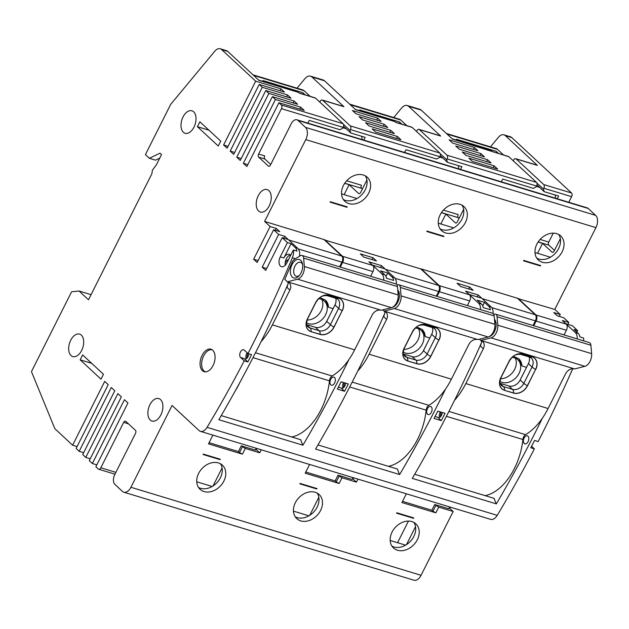 <?xml version="1.0" encoding="UTF-8"?>
<svg xmlns="http://www.w3.org/2000/svg" width="629" height="629" viewBox="0 0 629 629"><rect width="100%" height="100%" fill="white"/><g stroke="black" fill="none" stroke-linecap="round" stroke-linejoin="round"><path stroke-width="0.94" d="M554.487 250.366L548.842 245.137L538.188 241.906M560.353 238.698L554.118 251.089A2.351 1.4 -73.1 0 1 552.341 252.323A2.351 1.4 -73.1 0 1 551.995 252.119L542.568 243.368L538.11 242.016M553.261 233.147L548.771 242.071A2.351 1.4 -73.1 0 0 548.842 245.137M557.247 198.764L558.615 196.028L544.179 191.656L543.409 189.062L543.818 188.244A2.815 1.683 -73.1 0 0 543.739 184.564L516.095 158.925L537.394 165.388L505.323 135.636A9.396 5.598 -73.1 0 0 503.939 134.826A9.396 5.598 -73.1 0 0 498.404 137.303L490.471 146.856M498.53 153.484L496.187 151.306A2.815 1.683 106.9 0 1 496.753 152.941M543.818 188.244L571.604 196.673L568.797 202.263M536.985 184.973L544.179 191.656M555.053 194.951A11.747 7.005 106.9 0 1 555.486 198.229M501.305 181.797L502.681 179.061L533.353 188.37L536.191 186.868L536.6 186.05A2.815 1.683 -73.1 0 0 536.521 182.379L508.877 156.739L452.424 139.064L421.233 110.13A9.396 5.598 -73.1 0 0 419.85 109.32L407.215 105.491A9.396 5.598 -73.1 0 0 401.679 107.968L393.754 117.521M452.047 138.718L490.927 150.512A5.637 3.357 106.9 0 1 491.76 150.999M457.763 140.456L456.489 139.268L496.187 151.306M440.214 153.72L446.684 159.727L447.093 158.909A2.815 1.683 -73.1 0 0 447.015 155.229L419.378 129.59L440.67 136.053L408.598 106.301A9.396 5.598 -73.1 0 0 407.215 105.491M452.652 143.105L449.137 139.85L474.4 147.516L477.914 150.771L452.652 143.105M459.233 149.215L455.718 145.959L480.981 153.618L484.495 156.873L459.233 149.215M465.814 155.316L462.299 152.061L487.561 159.727L491.076 162.982L465.814 155.316M472.395 161.425L468.88 158.162L494.142 165.828L497.657 169.083L472.395 161.425M115.901 472.348L100.829 467.779A2.815 1.683 106.9 0 1 98.69 469.25A2.815 1.683 106.9 0 1 98.281 469.006L95.867 466.773L127.954 402.961L124.448 399.706L92.353 463.518L89.287 460.664L121.373 396.86L117.867 393.605L85.772 457.409L82.706 454.563L114.793 390.758L111.286 387.503L79.191 451.308L76.125 448.453L108.212 384.649L104.705 381.394L72.61 445.198L54.872 428.742L31.45 371.621L71.627 291.746L79.065 291.023L88.492 299.774L151.872 173.769L152.415 170.121L156.369 164.829L161.519 154.577L159.986 153.154L149.364 158.288L155.497 160.151L159.758 158.091M491.21 307.015L482.184 298.641L535.24 314.736L517.478 298.264L421.249 268.929L439.239 285.613L469.549 294.812L478.583 303.186L481.468 304.059L477.262 300.167L484.479 302.352L488.686 306.252L491.21 307.015A9.396 5.598 106.9 0 1 493.081 313.501M481.138 340.572L481.657 342.302A845.58 504.151 106.9 0 1 412.278 478.378L496.367 503.884A845.58 504.151 106.9 0 0 542.324 418.285M439.702 417.397A4.23 2.524 106.9 0 1 440.379 411.909M479.471 339.204L480.831 340.462A7.517 5.795 -47.1 0 1 482.655 341.5A7.517 5.795 -47.1 0 1 483.316 348.757L480.493 346.139L481.201 343.348M445.599 388.95A845.58 504.151 106.9 0 1 399.643 474.549L315.554 449.043A845.58 504.151 106.9 0 0 384.932 312.967L384.413 311.229M348.883 359.615A845.58 504.151 106.9 0 1 302.926 445.206L218.837 419.708A845.58 504.151 106.9 0 0 288.216 283.632L287.697 281.894M302.006 255.445L395.838 283.907A4.694 2.799 106.9 0 1 397.465 286.572L398.181 294.993L304.35 266.531L303.626 258.118A4.694 2.799 106.9 0 0 302.006 255.445A4.694 2.799 106.9 0 0 300.285 255.751L295.056 258.944A10.803 6.439 106.9 0 0 292.516 261.255A845.58 504.151 106.9 0 1 284.772 279.362L287.39 281.792A7.517 5.795 -47.1 0 1 289.214 282.83A7.517 5.795 -47.1 0 1 289.875 290.087L272.373 324.886A56.374 33.612 106.9 0 1 261.074 341.641M100.829 467.779L123.661 422.374A2.351 1.4 -73.1 0 1 125.438 421.147A2.351 1.4 -73.1 0 1 125.784 421.351L135.439 430.299A2.351 1.4 -73.1 0 1 135.51 433.365L114.73 474.675A7.517 4.482 -73.1 0 0 114.95 484.472L122.403 491.391A9.396 5.598 -73.1 0 0 123.795 492.2A9.396 5.598 -73.1 0 0 130.911 487.278L172.047 405.477L199.063 430.543A9.396 5.598 -73.1 0 0 200.447 431.352A9.396 5.598 -73.1 0 0 207.059 427.343A845.58 504.151 -73.1 0 0 244.217 360.857L247.826 361.95A845.58 504.151 106.9 0 0 251.592 354.654L247.983 353.553A845.58 504.151 -73.1 0 0 292.351 257.764L295.449 258.708M200.447 431.352L490.612 519.357A9.396 5.598 -73.1 0 0 497.224 515.355A845.58 504.151 -73.1 0 0 534.383 448.862L531.56 446.252M572.712 368.704A845.58 504.151 -73.1 0 1 538.149 441.566L534.54 440.473A845.58 504.151 106.9 0 1 530.774 447.769L534.383 448.862M437.823 411.13A845.58 504.151 106.9 0 1 434.049 418.434L441.267 420.62A845.58 504.151 106.9 0 0 445.041 413.324L437.823 411.13M341.099 381.795A845.58 504.151 106.9 0 1 337.333 389.099L344.55 391.285A845.58 504.151 106.9 0 0 348.317 383.989L341.099 381.795M414.676 474.274L494.15 498.38A51.672 30.813 -73.1 0 0 496.367 503.884M577.178 338.905A9.396 5.598 106.9 0 0 575.299 332.521L566.273 324.147A4.694 2.799 106.9 0 1 566.407 330.272L564.071 334.927M524.248 443.524A4.23 2.524 -73.1 0 0 524.877 443.885A4.23 2.524 -73.1 0 0 528.313 441.133A4.23 2.524 -73.1 0 0 527.951 436.156A4.23 2.524 -73.1 0 0 527.33 435.795A4.23 2.524 -73.1 0 0 523.886 438.547A4.23 2.524 -73.1 0 0 524.248 443.524M483.316 348.757L465.814 383.556L548.103 408.512L565.605 373.72A7.517 5.795 -47.1 0 1 574.67 368.924L480.831 340.462L491.068 337.867A9.396 5.598 106.9 0 0 497.791 325.201L497.075 316.788L590.906 345.25L591.622 353.663A9.396 5.598 106.9 0 1 584.907 366.322L574.67 368.924M548.103 408.512A56.374 33.612 106.9 0 1 525.553 434.663A4.694 2.799 -73.1 0 0 522.896 439.498A51.201 30.53 106.9 0 1 485.156 495.652M465.814 383.556A56.374 33.612 106.9 0 1 454.515 400.311M441.251 412.176A4.694 2.799 -73.1 0 0 440.607 414.542A51.201 30.53 106.9 0 1 440.324 416.948M433.051 441.597A51.201 30.53 106.9 0 1 428.435 450.026M513.374 356.321L518.878 358.805L521.936 365.929A15.505 11.951 132.9 0 0 518.831 358.766M512.085 357.398A14.09 10.866 -47.1 0 1 517.824 359.749A14.09 10.866 -47.1 0 1 519.067 373.367A14.09 10.866 -47.1 0 1 499.953 381.402M523.847 372.698L519.633 380.962M529.115 356.926A9.396 7.241 -47.1 0 1 528.415 363.625L520.183 379.987A9.396 7.241 -47.1 0 1 508.853 385.978L500.094 383.32M535.743 369.412A11.511 8.877 132.9 0 0 531.937 356.706L522.919 353.97A11.511 8.877 132.9 0 0 509.034 361.305L500.802 377.667A11.511 8.877 -47.1 0 0 504.607 390.373L513.634 393.109A11.511 8.877 -47.1 0 0 527.511 385.774L535.625 369.349A5.637 1.266 -153.3 0 1 532.063 367.014A9.396 7.241 132.9 0 0 531.23 357.932L529.791 357.13A5.637 3.357 106.9 0 0 531.851 356.761L531.937 356.706M493.789 314.39A4.694 2.799 106.9 0 1 495.448 314.115A4.694 2.799 106.9 0 1 497.075 316.788M494.473 319.296A9.632 5.74 106.9 0 1 495.935 322.465A9.632 5.74 106.9 0 1 492.185 334.809A9.632 5.74 106.9 0 1 489.071 336.664M495.448 314.115L589.287 342.577A4.694 2.799 106.9 0 1 590.906 345.25M494.646 321.348A7.281 4.34 106.9 0 1 494.968 321.608A7.281 4.34 106.9 0 1 496.077 323.432M492.853 334.085A7.281 4.34 106.9 0 1 491.414 334.872M515.261 358.113A14.09 10.866 -47.1 0 1 514.679 369.294A14.09 10.866 -47.1 0 1 500.542 378.713M396.781 512.769L396.569 513.178L413.536 518.32L413.74 517.911L396.781 512.769M406.318 493.789L401.923 502.54L435.842 512.832L438.728 507.108L434.725 504.521L448.799 508.79L449.727 506.958M123.795 492.2L413.961 580.213A9.396 5.598 -73.1 0 0 421.068 575.291L453.163 511.487L438.728 507.108M212.877 435.119L208.482 443.87L242.401 454.162L245.286 448.43L241.284 445.851L255.358 450.12L256.286 448.288M256.774 448.43L256.207 449.554L259.722 452.809L245.286 448.43M259.722 452.809L261.239 449.79M309.602 464.454L305.199 473.205L339.125 483.497L342.003 477.773L338.009 475.186L352.083 479.455L353.003 477.623M353.498 477.773L352.932 478.889L356.439 482.144L342.003 477.773M356.439 482.144L357.964 479.125M299.852 483.843L316.812 488.985L317.016 488.576L300.057 483.434L299.852 483.843M203.128 454.508L220.095 459.65L220.299 459.241L203.332 454.099L203.128 454.508M218.444 462.92A16.44 12.674 132.9 0 0 200.108 470.909A16.44 12.674 132.9 0 0 200.061 489.291A16.44 12.674 132.9 0 0 204.048 491.556A16.44 12.674 132.9 0 0 222.391 483.567A16.44 12.674 132.9 0 0 222.43 465.185A16.44 12.674 132.9 0 0 218.444 462.92M315.168 492.255A16.44 12.674 132.9 0 0 296.825 500.244A16.44 12.674 132.9 0 0 296.786 518.626A16.44 12.674 132.9 0 0 300.764 520.891A16.44 12.674 132.9 0 0 319.107 512.902A16.44 12.674 132.9 0 0 319.147 494.52A16.44 12.674 132.9 0 0 315.168 492.255M411.893 521.59A16.44 12.674 132.9 0 0 393.55 529.579A16.44 12.674 132.9 0 0 393.51 547.961A16.44 12.674 132.9 0 0 397.489 550.226A16.44 12.674 132.9 0 0 415.832 542.237A16.44 12.674 132.9 0 0 415.871 523.855A16.44 12.674 132.9 0 0 411.893 521.59M397.567 542.717L408.441 521.087M450.215 507.108L449.649 508.224L453.163 511.487M576.824 332.128L577.595 330.595L573.986 329.502L578.185 333.394A9.396 5.598 106.9 0 1 579.907 336.908L583.515 338.009A9.396 5.598 106.9 0 1 583.673 340.871M577.595 330.595L572.327 325.712L565.833 323.738L562.326 320.483L568.82 322.457L567.869 324.36M568.82 322.457L563.773 317.771L557.278 315.805L553.772 312.55L560.266 314.516L559.315 316.418M560.266 314.516L554.786 309.429L595.922 227.627A9.396 5.598 -73.1 0 0 595.655 215.377L588.194 208.458L298.028 120.453A7.517 4.482 -73.1 0 0 296.919 119.801A7.517 4.482 -73.1 0 0 291.227 123.74L270.454 165.05A2.351 1.4 -73.1 0 1 268.677 166.284A2.351 1.4 -73.1 0 1 268.331 166.08L258.676 157.124A2.351 1.4 -73.1 0 1 258.605 154.066L281.446 108.66A2.815 1.683 -73.1 0 0 281.36 104.988L278.946 102.747L304.208 110.413L300.701 107.158L275.439 99.492L272.365 96.646L297.627 104.304L294.12 101.049L268.858 93.391L265.784 90.537L291.054 98.203L287.539 94.948L262.277 87.282L259.211 84.435L284.473 92.101L280.959 88.846L255.696 81.18L221.652 49.597A9.396 5.598 -73.1 0 0 220.268 48.787A9.396 5.598 -73.1 0 0 214.733 51.271L170.718 104.32L145.417 154.624L149.364 158.288M296.919 119.801L587.085 207.814A7.517 4.482 106.9 0 1 588.194 208.458M571.604 196.673A2.815 1.683 -73.1 0 0 571.525 192.993L511.817 137.609A9.396 5.598 -73.1 0 0 510.434 136.8L503.939 134.826M536.938 183.063L543.409 189.062M516.095 158.925A2.815 1.683 106.9 0 0 515.686 158.689A2.815 1.683 106.9 0 0 513.547 160.159L513.233 160.78M460.522 169.429L461.898 166.693L447.463 162.313L446.684 159.727M492.452 151.636L508.46 156.495A2.815 1.683 106.9 0 1 508.877 156.739M419.378 129.59A2.815 1.683 106.9 0 0 418.961 129.346A2.815 1.683 106.9 0 0 416.823 130.824L416.516 131.445M440.261 155.638L447.463 162.313M395.727 122.301L411.743 127.16A2.815 1.683 106.9 0 1 412.16 127.404L439.797 153.044A2.815 1.683 -73.1 0 1 439.875 156.715L439.467 157.533L436.636 159.035L405.957 149.726L404.581 152.462M458.329 165.616A11.747 7.005 106.9 0 1 458.761 168.894M401.805 124.149L399.462 121.971A2.815 1.683 106.9 0 1 400.036 123.606M443.398 210.11L458.187 214.599A2.351 1.4 -73.1 0 0 458.258 217.658L441.464 212.563M459.076 218.42L458.258 217.658M481.743 298.232L469.116 294.403L465.602 291.148L478.237 294.977L481.743 298.232M385.027 268.897L372.392 265.068L368.885 261.813L381.512 265.642L385.027 268.897M290.637 255.39A7.045 4.199 -73.1 0 0 290.213 254.91A7.045 4.199 -73.1 0 0 289.175 254.305A7.045 4.199 -73.1 0 0 283.844 257.992L280.235 256.899L287.429 242.59L282.169 237.699L288.302 239.563L284.795 236.307L278.655 234.444L273.615 229.766L257.159 262.49L253.644 259.234L270.1 226.511L264.62 221.424L324.037 239.586L341.791 256.058A4.694 2.799 106.9 0 1 341.932 262.183L339.589 266.845M282.169 237.699L265.713 270.423L262.199 267.168L278.655 234.444M517.816 298.571L554.786 309.429M324.375 239.901L420.762 268.921L438.515 285.401A4.694 2.799 106.9 0 1 438.649 291.526L436.306 296.18M264.62 221.424L305.765 139.622A9.396 5.598 -73.1 0 0 305.49 127.373L298.028 120.453M556.712 233.65A16.44 12.674 132.9 0 0 538.369 241.638A16.44 12.674 132.9 0 0 538.33 260.021A16.44 12.674 132.9 0 0 542.308 262.277A16.44 12.674 132.9 0 0 560.651 254.289A16.44 12.674 132.9 0 0 560.691 235.906A16.44 12.674 132.9 0 0 556.712 233.65M459.988 204.315A16.44 12.674 132.9 0 0 441.644 212.303A16.44 12.674 132.9 0 0 441.605 230.678A16.44 12.674 132.9 0 0 445.591 232.942A16.44 12.674 132.9 0 0 463.927 224.954A16.44 12.674 132.9 0 0 463.974 206.571A16.44 12.674 132.9 0 0 459.988 204.315M363.271 174.98A16.44 12.674 132.9 0 0 344.928 182.96A16.44 12.674 132.9 0 0 344.889 201.343A16.44 12.674 132.9 0 0 348.867 203.607A16.44 12.674 132.9 0 0 367.21 195.619A16.44 12.674 132.9 0 0 367.25 177.236A16.44 12.674 132.9 0 0 363.271 174.98M330.256 201.736L330.052 202.145L347.019 207.287L347.224 206.878L330.256 201.736M426.981 231.071L426.776 231.48L443.736 236.622L443.94 236.213L426.981 231.071M523.705 260.406L523.493 260.815L540.46 265.957L540.665 265.548L523.705 260.406M536.773 258.173A16.44 12.674 132.9 0 0 538.801 259.022A16.44 12.674 132.9 0 0 556.209 252.276A16.44 12.674 132.9 0 0 558.733 234.499M534.996 252.528L550.438 257.214M539.706 265.257L540.46 265.957M537.567 253.306L542.568 243.368M473.448 149.419L474.4 147.516M280.235 256.899A7.045 4.199 -73.1 0 0 280.44 266.091A7.045 4.199 -73.1 0 0 281.478 266.696A7.045 4.199 -73.1 0 0 286.808 263.008L293.358 249.996A9.396 5.598 106.9 0 1 292.351 257.764M247.983 353.553L244.288 350.125A4.23 2.524 106.9 0 0 243.659 349.755A4.23 2.524 106.9 0 0 240.215 352.507A4.23 2.524 106.9 0 0 240.585 357.484L244.217 360.857M259.211 84.435L227.116 148.24L223.609 144.984L255.696 81.18M265.784 90.537L233.697 154.349L230.19 151.094L262.277 87.282M272.365 96.646L240.278 160.45L236.763 157.195L268.858 93.391M278.946 102.747L246.859 166.559L243.344 163.296L275.439 99.492M81.338 335.123A11.747 7.005 106.9 0 1 82.344 348.938A11.747 7.005 106.9 0 1 72.783 356.588A11.747 7.005 106.9 0 1 71.046 355.574A11.747 7.005 106.9 0 1 70.039 341.751A11.747 7.005 106.9 0 1 79.6 334.109A11.747 7.005 106.9 0 1 81.338 335.123M193.653 111.797A11.747 7.005 106.9 0 1 194.66 125.619A11.747 7.005 106.9 0 1 185.099 133.262A11.747 7.005 106.9 0 1 183.369 132.247A11.747 7.005 106.9 0 1 182.355 118.433A11.747 7.005 106.9 0 1 191.916 110.79A11.747 7.005 106.9 0 1 193.653 111.797M150.245 420.046A11.747 7.005 -73.1 0 0 151.982 421.06A11.747 7.005 -73.1 0 0 161.543 413.418A11.747 7.005 -73.1 0 0 160.537 399.596A11.747 7.005 -73.1 0 0 158.799 398.582A11.747 7.005 -73.1 0 0 149.238 406.224A11.747 7.005 -73.1 0 0 150.245 420.046M258.59 211.029A11.747 7.005 -73.1 0 0 260.32 212.044A11.747 7.005 -73.1 0 0 269.888 204.401A11.747 7.005 -73.1 0 0 268.874 190.579A11.747 7.005 -73.1 0 0 267.136 189.565A11.747 7.005 -73.1 0 0 257.576 197.207A11.747 7.005 -73.1 0 0 258.59 211.029M212.712 350.219A11.747 7.005 106.9 0 1 213.718 364.042A11.747 7.005 106.9 0 1 204.158 371.684A11.747 7.005 106.9 0 1 202.42 370.67A11.747 7.005 106.9 0 1 201.414 356.855A11.747 7.005 106.9 0 1 210.974 349.205A11.747 7.005 106.9 0 1 212.712 350.219M101.002 379.161L80.166 359.827L82.635 354.921L103.471 374.255L101.002 379.161M218.263 146.022L197.42 126.696L199.888 121.782L220.724 141.116L218.263 146.022M266.665 268.52L262.199 267.168M287.429 242.59L291.038 243.682L295.245 247.582L297.769 248.345A9.396 5.598 106.9 0 1 299.467 256.255M297.769 248.345L288.742 239.971L341.791 256.058M290.339 255.028A7.045 4.199 -73.1 0 0 285.267 265.241M246.261 358.727A4.23 2.524 106.9 0 1 247.213 352.845M289.875 290.087L287.052 287.469L287.752 284.67M304.35 266.531A9.396 5.598 106.9 0 1 297.627 279.19L287.39 281.792L381.221 310.254A7.517 5.795 -47.1 0 0 372.156 315.043L354.662 349.842A56.374 33.612 106.9 0 1 332.112 375.993A4.694 2.799 -73.1 0 0 329.454 380.828A51.201 30.53 106.9 0 1 291.714 436.982M300.756 260.343A9.632 5.74 106.9 0 1 302.486 263.795A9.632 5.74 106.9 0 1 298.744 276.139A9.632 5.74 106.9 0 1 292.32 277.114A9.632 5.74 106.9 0 1 292.037 264.557A9.632 5.74 106.9 0 1 300.756 260.343M221.235 415.604L300.701 439.71A51.672 30.813 -73.1 0 0 302.926 445.206M383.729 280.235A9.396 5.598 106.9 0 0 381.858 273.851L372.832 265.477A4.694 2.799 106.9 0 1 372.966 271.602L370.623 276.257M330.807 384.846A4.23 2.524 -73.1 0 0 331.428 385.215A4.23 2.524 -73.1 0 0 334.872 382.463A4.23 2.524 -73.1 0 0 334.51 377.486A4.23 2.524 -73.1 0 0 333.881 377.125A4.23 2.524 -73.1 0 0 330.445 379.877A4.23 2.524 -73.1 0 0 330.807 384.846M247.842 353.427A4.694 2.799 -73.1 0 0 247.166 355.872A51.201 30.53 106.9 0 1 246.882 358.271M239.61 382.927A51.201 30.53 106.9 0 1 234.994 391.348M319.933 297.651L325.437 300.135L328.495 307.259A15.505 11.951 132.9 0 0 325.39 300.088M318.644 298.728A14.09 10.866 -47.1 0 1 324.383 301.079A14.09 10.866 -47.1 0 1 325.625 314.697A14.09 10.866 -47.1 0 1 306.512 322.732M330.406 314.028L326.192 322.292M335.674 298.248A9.396 7.241 -47.1 0 1 334.974 304.955L326.742 321.317A9.396 7.241 -47.1 0 1 315.412 327.308L306.653 324.65M342.294 310.734A11.511 8.877 132.9 0 0 338.496 298.036L329.47 295.3A11.511 8.877 132.9 0 0 315.593 302.635L307.361 318.997A11.511 8.877 -47.1 0 0 311.166 331.703L320.185 334.439A11.511 8.877 -47.1 0 0 334.07 327.096L342.184 310.679A5.637 1.266 -153.3 0 1 338.614 308.336A9.396 7.241 132.9 0 0 337.789 299.262L336.35 298.453A5.637 3.357 106.9 0 0 338.41 298.083L338.496 298.036M398.181 294.993A9.396 5.598 106.9 0 1 391.458 307.652L381.221 310.254M299.404 275.408A7.281 4.34 106.9 0 1 296.228 276.241A7.281 4.34 106.9 0 1 295.15 275.612A7.281 4.34 106.9 0 1 294.529 267.042A7.281 4.34 106.9 0 1 300.458 262.309A7.281 4.34 106.9 0 1 301.527 262.938A7.281 4.34 106.9 0 1 302.635 264.762M290.464 255.744L289.851 255.17M288.514 259.628A4.694 2.799 -73.1 0 0 285.149 263.693M321.82 299.443A14.09 10.866 -47.1 0 1 321.238 310.624A14.09 10.866 -47.1 0 1 307.094 320.043M219.34 458.95L220.095 459.65M213.042 485.95L222.092 467.976M406.491 544.628L415.533 526.646M309.767 515.285L318.809 497.311M412.781 517.62L413.536 518.32M391.953 546.121A16.44 12.674 132.9 0 0 393.982 546.971A16.44 12.674 132.9 0 0 411.382 540.225A16.44 12.674 132.9 0 0 413.913 522.447M390.177 540.476L405.619 545.154M316.057 488.285L316.812 488.985M381.858 273.851L384.744 274.724L380.545 270.824L387.763 273.017L391.961 276.917L394.493 277.68A9.396 5.598 106.9 0 1 396.356 284.166M394.493 277.68L385.459 269.306L438.515 285.401M342.978 388.062A4.23 2.524 106.9 0 1 343.654 382.574M382.747 309.869L384.115 311.127A7.517 5.795 -47.1 0 1 385.931 312.165A7.517 5.795 -47.1 0 1 386.591 319.422L383.769 316.804L384.476 314.005M397.072 285.047A4.694 2.799 106.9 0 1 398.731 284.78A4.694 2.799 106.9 0 1 400.351 287.453L401.066 295.866A9.396 5.598 106.9 0 1 394.352 308.532L384.115 311.127L477.946 339.589A7.517 5.795 -47.1 0 0 468.88 344.385L451.378 379.177A56.374 33.612 106.9 0 1 428.829 405.328A4.694 2.799 -73.1 0 0 426.171 410.163A51.201 30.53 106.9 0 1 388.439 466.317M397.756 289.961A9.632 5.74 106.9 0 1 399.211 293.13A9.632 5.74 106.9 0 1 395.468 305.474A9.632 5.74 106.9 0 1 392.354 307.329M317.952 444.939L397.426 469.045A51.672 30.813 -73.1 0 0 399.643 474.549M469.549 294.812A4.694 2.799 106.9 0 1 469.69 300.937L467.347 305.592M478.583 303.186A9.396 5.598 106.9 0 1 480.454 309.57M427.531 414.189A4.23 2.524 -73.1 0 0 428.152 414.55A4.23 2.524 -73.1 0 0 431.596 411.798A4.23 2.524 -73.1 0 0 431.227 406.821A4.23 2.524 -73.1 0 0 430.606 406.46A4.23 2.524 -73.1 0 0 427.162 409.212A4.23 2.524 -73.1 0 0 427.531 414.189M357.799 370.976A56.374 33.612 106.9 0 0 369.097 354.221L386.591 319.422M344.527 382.841A4.694 2.799 -73.1 0 0 343.89 385.207A51.201 30.53 106.9 0 1 343.607 387.606M336.334 412.262A51.201 30.53 106.9 0 1 331.719 420.683M416.65 326.986L422.161 329.47L425.212 336.594A15.505 11.951 132.9 0 0 422.114 329.431M415.36 328.063A14.09 10.866 -47.1 0 1 421.108 330.414A14.09 10.866 -47.1 0 1 422.35 344.032A14.09 10.866 -47.1 0 1 403.228 352.067M427.13 343.363L422.908 351.627M432.398 327.591A9.396 7.241 -47.1 0 1 431.691 334.29L423.466 350.652A9.396 7.241 -47.1 0 1 412.129 356.643L403.37 353.985M439.018 340.077A11.511 8.877 132.9 0 0 435.213 327.371L426.195 324.635A11.511 8.877 132.9 0 0 412.309 331.97L404.085 348.332A11.511 8.877 -47.1 0 0 407.883 361.038L416.909 363.774A11.511 8.877 -47.1 0 0 430.794 356.431L438.9 340.014A5.637 1.266 -153.3 0 1 435.339 337.671A9.396 7.241 132.9 0 0 434.513 328.597L433.066 327.788A5.637 3.357 106.9 0 0 435.134 327.418L435.213 327.371M398.731 284.78L492.562 313.242A4.694 2.799 106.9 0 1 494.182 315.915L494.905 324.328A9.396 5.598 106.9 0 1 488.183 336.987L477.946 339.589M397.929 292.005A7.281 4.34 106.9 0 1 398.251 292.273A7.281 4.34 106.9 0 1 399.36 294.097M396.128 304.743A7.281 4.34 106.9 0 1 394.69 305.529M418.544 328.778A14.09 10.866 -47.1 0 1 417.963 339.959A14.09 10.866 -47.1 0 1 403.818 349.378M355.33 109.383L394.21 121.177A5.637 3.357 106.9 0 1 395.043 121.664L355.7 109.729L324.509 80.795A9.396 5.598 -73.1 0 0 323.125 79.985L310.49 76.156A9.396 5.598 -73.1 0 0 304.955 78.633L297.03 88.186M361.038 111.121L359.764 109.933L399.462 121.971M412.16 127.404L395.916 122.474L395.043 121.664M343.497 124.385L349.96 130.392L350.377 129.574A2.815 1.683 -73.1 0 0 350.29 125.894L322.653 100.255L343.945 106.718L311.882 76.966A9.396 5.598 -73.1 0 0 310.49 76.156M355.928 113.77L352.421 110.515L377.683 118.181L381.19 121.436L355.928 113.77M362.508 119.88L359.002 116.624L384.264 124.283L387.771 127.538L362.508 119.88M369.089 125.981L365.583 122.726L390.845 130.384L394.352 133.647L369.089 125.981M375.67 132.082L372.164 128.827L397.426 136.493L400.932 139.748L375.67 132.082M418.961 129.346L440.253 135.809A2.815 1.683 106.9 0 1 440.67 136.053M349.7 104.162L399.399 119.235A9.396 5.598 -73.1 0 1 400.791 120.045L406.861 125.682M258.605 80.048L297.486 91.842A5.637 3.357 106.9 0 1 298.319 92.329L258.983 80.394L227.792 51.46A9.396 5.598 -73.1 0 0 226.401 50.65L220.268 48.787M319.791 102.11L320.106 101.489A2.815 1.683 106.9 0 1 322.237 100.011L343.536 106.474A2.815 1.683 106.9 0 1 343.945 106.718M252.976 74.827L302.683 89.9A9.396 5.598 -73.1 0 1 304.066 90.71L310.136 96.339M322.237 100.011A2.815 1.683 106.9 0 1 322.653 100.255M343.536 126.303L350.738 132.978L365.174 137.358L363.806 140.086M281.446 108.66L343.159 127.38L342.742 128.198L339.912 129.7L309.232 120.391L307.864 123.119M361.604 136.281A11.747 7.005 106.9 0 1 362.045 139.552M349.96 130.392L350.738 132.978M362.351 189.085L361.533 188.323L344.747 183.228M346.681 180.775L361.463 185.264A2.351 1.4 -73.1 0 0 361.533 188.323M473.189 290.299L460.562 286.47L457.047 283.215L469.682 287.044L473.189 290.299M535.24 314.736A4.694 2.799 106.9 0 1 535.373 320.861L533.03 325.515M481.468 304.059A9.396 5.598 106.9 0 1 483.19 307.573L490.408 309.767A9.396 5.598 106.9 0 0 488.686 306.252M484.479 302.352L482.702 305.898M439.239 285.613A4.694 2.799 106.9 0 1 439.372 291.738L469.69 300.937M437.029 296.401L439.372 291.738M324.533 239.594L342.514 256.278A4.694 2.799 106.9 0 1 342.648 262.403L372.966 271.602M376.472 260.964L363.837 257.135L360.331 253.88L372.958 257.709L376.472 260.964M384.744 274.724A9.396 5.598 106.9 0 1 386.465 278.238L393.683 280.432A9.396 5.598 106.9 0 0 391.961 276.917M387.763 273.017L385.978 276.563M340.313 267.066L342.648 262.403M273.615 229.766L279.748 231.629L276.241 228.374L270.1 226.511M295.245 247.582A9.396 5.598 106.9 0 1 296.967 251.089L293.358 249.996M291.038 243.682L283.844 257.992M283.836 238.21L284.795 236.307M380.561 267.545L381.512 265.642M372.006 259.612L372.958 257.709M305.081 94.806L302.746 92.636A2.815 1.683 106.9 0 1 303.312 94.271M366.911 180.028L360.676 192.419A2.351 1.4 -73.1 0 1 358.9 193.646A2.351 1.4 -73.1 0 1 358.554 193.441L349.119 184.698L344.668 183.346M344.126 194.636L349.119 184.698M343.332 199.503A16.44 12.674 132.9 0 0 345.36 200.352A16.44 12.674 132.9 0 0 362.76 193.606A16.44 12.674 132.9 0 0 365.292 175.829M341.555 193.858L356.997 198.536M346.264 206.587L347.019 207.287M270.737 164.483L264.809 158.988L258.676 157.124M258.605 154.066L264.746 155.921A2.351 1.4 -73.1 0 0 264.809 158.988M264.322 81.778L263.04 80.598L302.746 92.636M299.011 92.966L315.019 97.825A2.815 1.683 106.9 0 1 315.436 98.069L299.2 93.139L298.319 92.329M315.436 98.069L343.072 123.709A2.815 1.683 -73.1 0 1 343.159 127.38M243.344 163.296L247.81 164.656M299.742 109.061L300.701 107.158M223.609 144.984L228.075 146.337M280.007 90.741L280.959 88.846M286.588 96.85L287.539 94.948M230.19 151.094L234.656 152.446M293.161 102.952L294.12 101.049M236.763 157.195L241.229 158.547M275.282 230.269L276.241 228.374M258.11 260.587L253.644 259.234M468.723 288.947L469.682 287.044M477.277 296.88L478.237 294.977M440.843 223.971L445.843 214.033L441.385 212.681M463.628 209.363L457.401 221.754A2.351 1.4 -73.1 0 1 455.624 222.981A2.351 1.4 -73.1 0 1 455.278 222.784L445.843 214.033M440.056 228.838A16.44 12.674 132.9 0 0 442.077 229.687A16.44 12.674 132.9 0 0 459.484 222.941A16.44 12.674 132.9 0 0 462.016 205.164M438.271 223.193L453.713 227.879M442.981 235.922L443.736 236.622M376.724 120.076L377.683 118.181M383.305 126.185L384.264 124.283M389.886 132.287L390.845 130.384M396.467 138.396L397.426 136.493M442.187 412.459A4.23 2.524 106.9 0 1 438.256 417.617A4.23 2.524 106.9 0 1 437.635 417.247L441.267 420.62M345.47 383.124A4.23 2.524 106.9 0 1 341.539 388.282A4.23 2.524 106.9 0 1 340.91 387.912L344.55 391.285M198.512 487.444A16.44 12.674 132.9 0 0 200.541 488.293A16.44 12.674 132.9 0 0 217.941 481.555A16.44 12.674 132.9 0 0 220.472 463.77M196.728 481.798L212.17 486.484M72.61 445.198L77.076 446.559M79.191 451.308L83.657 452.66M85.772 457.409L90.238 458.761M92.353 463.518L96.819 464.87M293.452 511.133L308.894 515.819M295.229 516.779A16.44 12.674 132.9 0 0 297.258 517.636A16.44 12.674 132.9 0 0 314.665 510.89A16.44 12.674 132.9 0 0 317.197 493.105M248.746 353.789A4.23 2.524 106.9 0 1 244.815 358.947A4.23 2.524 106.9 0 1 244.194 358.577L247.826 361.95M79.065 291.023L91.063 294.663M91.692 363.326L80.166 359.827M208.946 130.187L197.42 126.696M517.974 298.264L535.955 314.956A4.694 2.799 106.9 0 1 536.097 321.081L566.407 330.272M533.754 325.736L536.097 321.081M446.417 133.497L496.124 148.57A9.396 5.598 -73.1 0 1 497.508 149.38L503.577 155.017M515.686 158.689L536.977 165.144A2.815 1.683 106.9 0 1 537.394 165.388M449.649 508.224L448.799 508.79M435.842 512.832L432.941 511.267L435.826 505.543M402.521 501.352L431.848 510.253L434.725 504.521M432.941 511.267L431.848 510.253M352.932 478.889L352.083 479.455M339.125 483.497L336.224 481.932L339.102 476.208M305.796 472.017L335.123 480.91L338.009 475.186M336.224 481.932L335.123 480.91M256.207 449.554L255.358 450.12M242.401 454.162L239.5 452.597L242.385 446.865M209.08 442.682L238.407 451.575L241.284 445.851M239.5 452.597L238.407 451.575M493.191 167.731L494.142 165.828M486.61 161.622L487.561 159.727M480.029 155.52L480.981 153.618M205.565 371.865A11.511 6.864 106.9 0 1 203.969 370.906A11.511 6.864 106.9 0 1 202.947 357.445A11.511 6.864 106.9 0 1 212.24 349.842M551.995 252.119L552.742 252.347M540.122 239.445L548.771 242.071M539.572 187.379L536.411 186.42M421.233 110.13L408.598 106.301M447.015 155.229L536.521 182.379M207.059 427.343L497.224 515.355M526.552 367.328L521.936 365.929M527.511 385.774L527.393 385.711A5.637 1.266 -153.3 0 1 523.831 383.368L532.063 367.014L528.415 363.625M504.607 390.373L513.634 392.983A11.408 8.798 -47.1 0 0 527.393 385.711L535.625 369.349A11.408 8.798 132.9 0 0 531.851 356.761L522.833 354.025A5.637 3.357 106.9 0 1 520.765 354.386L529.791 357.13M584.907 366.322L491.068 337.867M591.622 353.663L497.791 325.201M448.925 411.421L525.553 434.663M440.607 414.542L441.7 414.873M446.425 416.304L522.896 439.498M522.919 353.97L522.833 354.025A11.408 8.798 132.9 0 0 509.073 361.298A5.637 1.266 26.7 0 0 509.309 361.117C512.1 357.233 514.074 353.734 520.765 354.386M509.034 361.305L500.802 377.667M500.149 383.541L503.475 386.623A5.637 3.357 -73.1 0 1 504.615 390.247A11.408 8.798 -47.1 0 1 500.841 377.659A5.637 1.266 26.7 0 0 501.077 377.471L509.309 361.117M520.183 379.987L523.831 383.368A9.396 7.241 -47.1 0 1 512.501 389.359L503.475 386.623A9.396 7.241 -47.1 0 1 501.203 385.333C500.173 382.66 498.844 385.003 501.077 377.471M513.634 393.109L513.634 392.983A5.637 3.357 -73.1 0 0 512.501 389.359L508.853 385.978M130.911 487.278L421.068 575.291M511.817 137.609L505.323 135.636M543.739 184.564L571.525 192.993M536.6 186.05L447.093 158.909M442.855 158.044L439.695 157.085M595.922 227.627L305.765 139.622M305.49 127.373L595.655 215.377M333.111 308.658L328.495 307.259M334.07 327.096L333.952 327.041A5.637 1.266 -153.3 0 1 330.39 324.698L338.614 308.336L334.974 304.955M311.166 331.703L320.192 334.313A11.408 8.798 -47.1 0 0 333.952 327.041L342.184 310.679A11.408 8.798 132.9 0 0 338.41 298.083L329.392 295.347A5.637 3.357 106.9 0 1 327.324 295.716L336.35 298.453M272.373 324.886L354.662 349.842M391.458 307.652L297.627 279.19M303.626 258.118L397.465 286.572M255.484 352.751L332.112 375.993M247.166 355.872L248.251 356.203M252.984 357.634L329.454 380.828M329.47 295.3L329.392 295.347A11.408 8.798 132.9 0 0 315.632 302.628A5.637 1.266 26.7 0 0 315.868 302.439C318.659 298.555 320.633 295.064 327.324 295.716M315.593 302.635L307.361 318.997M306.708 324.871L310.034 327.953A5.637 3.357 -73.1 0 1 311.166 331.577A11.408 8.798 -47.1 0 1 307.4 318.982A5.637 1.266 26.7 0 0 307.636 318.801L315.868 302.439M326.742 321.317L330.39 324.698A9.396 7.241 -47.1 0 1 319.06 330.689L310.034 327.953A9.396 7.241 -47.1 0 1 307.762 326.663C306.732 323.99 305.403 326.325 307.636 318.801M320.185 334.439L320.192 334.313A5.637 3.357 -73.1 0 0 319.06 330.689L315.412 327.308M429.827 337.993L425.212 336.594M430.794 356.431L430.676 356.376A5.637 1.266 -153.3 0 1 427.115 354.033L435.339 337.671L431.691 334.29M407.883 361.038L416.917 363.648A11.408 8.798 -47.1 0 0 430.676 356.376L438.9 340.014A11.408 8.798 132.9 0 0 435.134 327.418L426.108 324.682A5.637 3.357 106.9 0 1 424.048 325.051L433.066 327.788M369.097 354.221L451.378 379.177M488.183 336.987L394.352 308.532M494.905 324.328L401.066 295.866M400.351 287.453L494.182 315.915M352.201 382.086L428.829 405.328M343.89 385.207L344.975 385.538M349.7 386.969L426.171 410.163M426.195 324.635L426.108 324.682A11.408 8.798 132.9 0 0 412.349 331.963A5.637 1.266 26.7 0 0 412.585 331.782C415.376 327.898 417.349 324.399 424.048 325.051M412.309 331.97L404.085 348.332M403.433 354.206L406.759 357.288A5.637 3.357 -73.1 0 1 407.891 360.912A11.408 8.798 -47.1 0 1 404.125 348.324A5.637 1.266 26.7 0 0 404.361 348.136L412.585 331.782M423.466 350.652L427.115 354.033A9.396 7.241 -47.1 0 1 415.777 360.024L406.759 357.288A9.396 7.241 -47.1 0 1 404.478 355.998C403.448 353.325 402.12 355.668 404.361 348.136M416.909 363.774L416.917 363.648A5.637 3.357 -73.1 0 0 415.777 360.024L412.129 356.643M324.509 80.795L311.882 76.966M350.29 125.894L439.797 153.044M400.791 120.045L350.322 104.744M346.131 128.709L342.97 127.75M439.875 156.715L350.377 129.574M491.76 307.628L535.373 320.861M395.036 278.293L438.649 291.526M342.514 256.278L372.832 265.477M298.311 248.958L341.932 262.183M358.554 193.441L359.301 193.669M269.078 166.308L268.331 166.08M281.36 104.988L343.072 123.709M221.652 49.597L227.792 51.46M304.066 90.71L253.597 75.401M455.278 222.784L456.025 223.004M435.071 416.477L437.635 417.247M338.347 387.134L340.91 387.912M128.465 423.836L123.661 422.374M240.585 357.484L244.194 358.577M575.299 332.521L578.185 333.394M535.955 314.956L566.273 324.147M497.508 149.38L447.046 134.079M98.69 469.25L114.973 474.187"/></g></svg>
